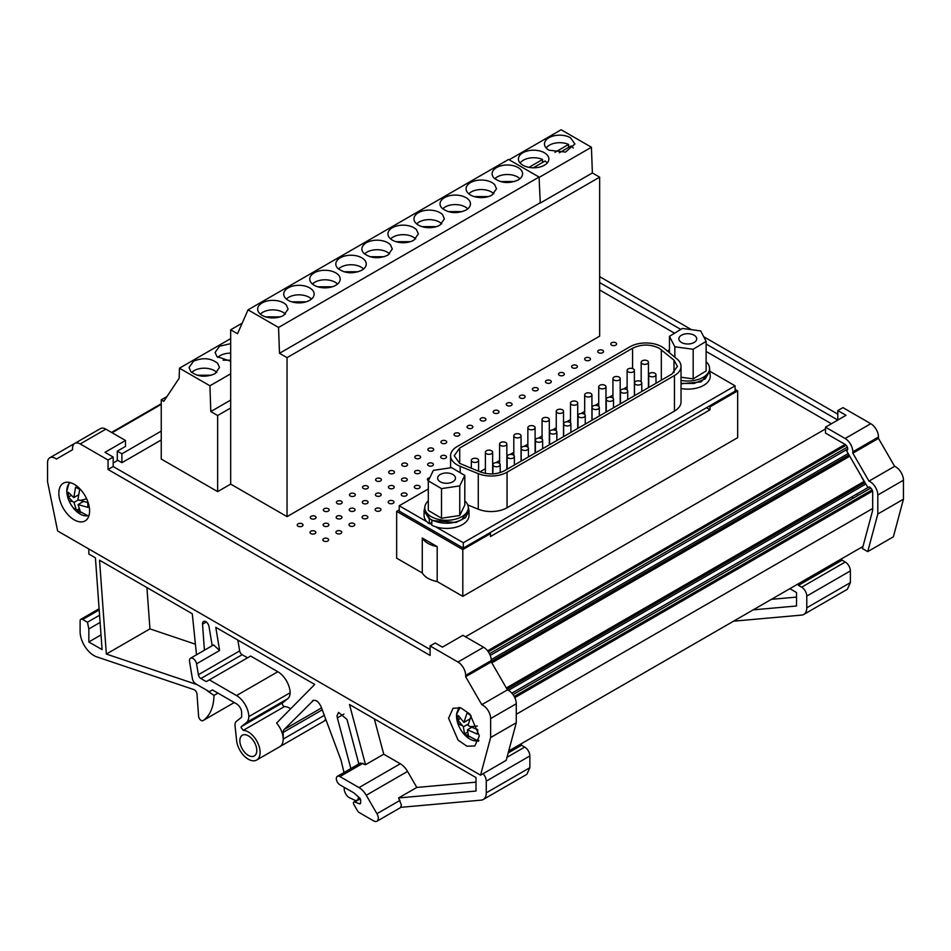 <?xml version="1.0" encoding="UTF-8"?>
<svg xmlns="http://www.w3.org/2000/svg" width="951" height="951" viewBox="0 0 951 951"><rect width="100%" height="100%" fill="white"/><g stroke="black" fill="none" stroke-linecap="round" stroke-linejoin="round"><path stroke-width="1.43" d="M460.034 707.639L456.646 714.07A18.818 10.865 -120 0 0 457.431 722.082A18.818 10.865 -120 0 0 458.382 724.888A18.818 10.865 -120 0 0 458.382 724.9L456.623 713.535L458.953 707.401M478.508 741.269L463.078 733.019A18.818 10.865 -120 0 0 478.84 740.211M469.901 726.481L477.806 729.726L477.271 734.113L467.452 729.774L468.593 736.799L464.528 733.839L463.387 726.802L457.871 719.966L458.394 715.58L463.922 722.415L467.072 712.893L471.149 715.865L467.987 725.375L469.901 726.481A31.906 10.52 164.3 0 0 477.343 726.041M108.057 460.022L108.057 469.497L430.114 655.441L430.114 645.967L435.249 643.007L442.417 647.144L462.935 635.304L483.607 647.239A10.877 6.277 60 0 1 491.298 660.553L491.298 661.92L465.657 676.72L481.788 704.679L507.43 689.867A10.877 6.277 60 0 1 516.274 703.752L516.274 722.748L506.194 760.348L480.552 775.16L57.631 530.979L47.55 481.741L47.55 462.757A10.877 6.277 60 0 1 49.809 457.776A10.877 6.277 60 0 1 56.382 459.071L72.526 449.752L72.526 448.397A10.877 6.277 60 0 1 74.772 443.416A10.877 6.277 60 0 1 80.217 443.951L108.057 460.022L113.193 457.062L113.193 466.537L430.114 649.509M481.788 704.679A10.877 6.277 60 0 1 490.633 718.564L490.633 737.548L516.274 722.748M490.633 737.548L480.552 775.16M49.809 457.776L75.45 442.964A10.877 6.277 60 0 1 75.997 442.702M74.772 443.416L100.414 428.604A10.877 6.277 60 0 1 105.858 429.151L125.496 440.491L104.99 452.331L113.193 457.062M108.057 469.497L113.193 466.537M430.114 645.967L457.966 662.039A10.877 6.277 60 0 1 465.657 675.365L491.298 660.553M491.298 661.92L507.43 689.867M58.831 493.189A21.754 12.565 -120 0 0 68.329 515.085A21.754 12.565 -120 0 0 85.091 520.91A21.754 12.565 -120 0 0 89.596 510.949A21.754 12.565 -120 0 0 80.11 489.052A21.754 12.565 -120 0 0 63.337 483.227A21.754 12.565 -120 0 0 58.831 493.189M161.242 439.98L121.906 462.697L117.294 460.022L117.294 451.143L125.496 446.411L125.496 440.491M117.805 460.32L113.193 462.982M862.985 546.456L508.702 751.005M872.685 508.5L516.274 714.272M117.294 451.143L121.906 453.805L121.906 462.697M831.4 423.754L706.117 351.43M674.568 333.219L599.653 289.96M611.659 342.776A2.901 1.676 -0 0 0 610.804 343.965A2.901 1.676 -0 0 0 612.599 345.51A2.901 1.676 -0 0 0 615.761 345.154A2.901 1.676 -0 0 0 616.605 343.965A2.901 1.676 -0 0 0 614.822 342.419A2.901 1.676 -0 0 0 611.659 342.776M323.709 538.635A2.901 1.676 -0 0 0 322.853 539.823A2.901 1.676 -0 0 0 324.648 541.369A2.901 1.676 -0 0 0 327.81 541A2.901 1.676 -0 0 0 328.654 539.823A2.901 1.676 -0 0 0 326.871 538.266A2.901 1.676 -0 0 0 323.709 538.635M336.773 531.086A2.901 1.676 -0 0 0 335.917 532.275A2.901 1.676 -0 0 0 337.712 533.82A2.901 1.676 -0 0 0 340.874 533.463A2.901 1.676 -0 0 0 341.718 532.275A2.901 1.676 -0 0 0 339.935 530.729A2.901 1.676 -0 0 0 336.773 531.086M349.837 523.549A2.901 1.676 -0 0 0 348.993 524.726A2.901 1.676 -0 0 0 350.776 526.283A2.901 1.676 -0 0 0 353.938 525.915A2.901 1.676 -0 0 0 354.794 524.726A2.901 1.676 -0 0 0 352.999 523.181A2.901 1.676 -0 0 0 349.837 523.549M362.902 516.001A2.901 1.676 -0 0 0 362.058 517.189A2.901 1.676 -0 0 0 363.841 518.735A2.901 1.676 -0 0 0 367.003 518.366A2.901 1.676 -0 0 0 367.859 517.189A2.901 1.676 -0 0 0 366.064 515.644A2.901 1.676 -0 0 0 362.902 516.001M375.966 508.464A2.901 1.676 -0 0 0 375.122 509.641A2.901 1.676 -0 0 0 376.905 511.186A2.901 1.676 -0 0 0 380.067 510.83A2.901 1.676 -0 0 0 380.923 509.641A2.901 1.676 -0 0 0 379.128 508.096A2.901 1.676 -0 0 0 375.966 508.464M389.03 500.915A2.901 1.676 -0 0 0 388.186 502.104A2.901 1.676 -0 0 0 389.981 503.65A2.901 1.676 -0 0 0 393.143 503.281A2.901 1.676 -0 0 0 393.987 502.104A2.901 1.676 -0 0 0 392.192 500.559A2.901 1.676 -0 0 0 389.03 500.915M402.107 493.367A2.901 1.676 -0 0 0 401.251 494.556A2.901 1.676 -0 0 0 403.046 496.101A2.901 1.676 -0 0 0 406.208 495.744A2.901 1.676 -0 0 0 407.052 494.556A2.901 1.676 -0 0 0 405.269 493.01A2.901 1.676 -0 0 0 402.107 493.367M415.171 485.83A2.901 1.676 -0 0 0 414.315 487.007A2.901 1.676 -0 0 0 416.11 488.564A2.901 1.676 -0 0 0 419.272 488.196A2.901 1.676 -0 0 0 420.116 487.007A2.901 1.676 -0 0 0 418.333 485.462A2.901 1.676 -0 0 0 415.171 485.83M298.067 523.835A2.901 1.676 -0 0 0 297.211 525.011A2.901 1.676 -0 0 0 299.006 526.557A2.901 1.676 -0 0 0 302.168 526.2A2.901 1.676 -0 0 0 303.012 525.011A2.901 1.676 -0 0 0 301.229 523.466A2.901 1.676 -0 0 0 298.067 523.835M311.132 516.286A2.901 1.676 -0 0 0 310.276 517.475A2.901 1.676 -0 0 0 312.071 519.02A2.901 1.676 -0 0 0 315.233 518.652A2.901 1.676 -0 0 0 316.077 517.475A2.901 1.676 -0 0 0 314.294 515.929A2.901 1.676 -0 0 0 311.132 516.286M324.196 508.749A2.901 1.676 -0 0 0 323.352 509.926A2.901 1.676 -0 0 0 325.135 511.472A2.901 1.676 -0 0 0 328.297 511.115A2.901 1.676 -0 0 0 329.153 509.926A2.901 1.676 -0 0 0 327.358 508.381A2.901 1.676 -0 0 0 324.196 508.749M337.26 501.201A2.901 1.676 -0 0 0 336.416 502.39A2.901 1.676 -0 0 0 338.199 503.935A2.901 1.676 -0 0 0 341.361 503.566A2.901 1.676 -0 0 0 342.217 502.39A2.901 1.676 -0 0 0 340.422 500.832A2.901 1.676 -0 0 0 337.26 501.201M350.325 493.652A2.901 1.676 -0 0 0 349.481 494.841A2.901 1.676 -0 0 0 351.276 496.386A2.901 1.676 -0 0 0 354.426 496.03A2.901 1.676 -0 0 0 355.282 494.841A2.901 1.676 -0 0 0 353.487 493.296A2.901 1.676 -0 0 0 350.325 493.652M363.401 486.116A2.901 1.676 -0 0 0 362.545 487.292A2.901 1.676 -0 0 0 364.34 488.85A2.901 1.676 -0 0 0 367.502 488.481A2.901 1.676 -0 0 0 368.346 487.292A2.901 1.676 -0 0 0 366.551 485.747A2.901 1.676 -0 0 0 363.401 486.116M376.465 478.567A2.901 1.676 -0 0 0 375.609 479.756A2.901 1.676 -0 0 0 377.404 481.301A2.901 1.676 -0 0 0 380.566 480.933A2.901 1.676 -0 0 0 381.41 479.756A2.901 1.676 -0 0 0 379.627 478.21A2.901 1.676 -0 0 0 376.465 478.567M389.53 471.03A2.901 1.676 -0 0 0 388.674 472.207A2.901 1.676 -0 0 0 390.469 473.753A2.901 1.676 -0 0 0 393.631 473.396A2.901 1.676 -0 0 0 394.475 472.207A2.901 1.676 -0 0 0 392.692 470.662A2.901 1.676 -0 0 0 389.53 471.03M402.594 463.482A2.901 1.676 -0 0 0 401.75 464.67A2.901 1.676 -0 0 0 403.533 466.216A2.901 1.676 -0 0 0 406.695 465.847A2.901 1.676 -0 0 0 407.551 464.67A2.901 1.676 -0 0 0 405.756 463.113A2.901 1.676 -0 0 0 402.594 463.482M415.658 455.933A2.901 1.676 -0 0 0 414.814 457.122A2.901 1.676 -0 0 0 416.597 458.667A2.901 1.676 -0 0 0 419.76 458.311A2.901 1.676 -0 0 0 420.615 457.122A2.901 1.676 -0 0 0 418.82 455.577A2.901 1.676 -0 0 0 415.658 455.933M428.723 448.397A2.901 1.676 -0 0 0 427.879 449.573A2.901 1.676 -0 0 0 429.662 451.131A2.901 1.676 -0 0 0 432.824 450.762A2.901 1.676 -0 0 0 433.68 449.573A2.901 1.676 -0 0 0 431.885 448.028A2.901 1.676 -0 0 0 428.723 448.397M441.787 440.848A2.901 1.676 -0 0 0 440.943 442.037A2.901 1.676 -0 0 0 442.738 443.582A2.901 1.676 -0 0 0 445.9 443.214A2.901 1.676 -0 0 0 446.744 442.037A2.901 1.676 -0 0 0 444.949 440.491A2.901 1.676 -0 0 0 441.787 440.848M454.863 433.311A2.901 1.676 -0 0 0 454.007 434.488A2.901 1.676 -0 0 0 455.802 436.034A2.901 1.676 -0 0 0 458.964 435.677A2.901 1.676 -0 0 0 459.808 434.488A2.901 1.676 -0 0 0 458.025 432.943A2.901 1.676 -0 0 0 454.863 433.311M467.928 425.763A2.901 1.676 -0 0 0 467.072 426.951A2.901 1.676 -0 0 0 468.867 428.497A2.901 1.676 -0 0 0 472.029 428.128A2.901 1.676 -0 0 0 472.873 426.951A2.901 1.676 -0 0 0 471.09 425.394A2.901 1.676 -0 0 0 467.928 425.763M480.992 418.214A2.901 1.676 -0 0 0 480.136 419.403A2.901 1.676 -0 0 0 481.931 420.948A2.901 1.676 -0 0 0 485.093 420.592A2.901 1.676 -0 0 0 485.949 419.403A2.901 1.676 -0 0 0 484.154 417.858A2.901 1.676 -0 0 0 480.992 418.214M494.056 410.677A2.901 1.676 -0 0 0 493.212 411.854A2.901 1.676 -0 0 0 494.995 413.412A2.901 1.676 -0 0 0 498.158 413.043A2.901 1.676 -0 0 0 499.013 411.854A2.901 1.676 -0 0 0 497.218 410.309A2.901 1.676 -0 0 0 494.056 410.677M507.121 403.129A2.901 1.676 -0 0 0 506.277 404.318A2.901 1.676 -0 0 0 508.06 405.863A2.901 1.676 -0 0 0 511.222 405.495A2.901 1.676 -0 0 0 512.078 404.318A2.901 1.676 -0 0 0 510.283 402.772A2.901 1.676 -0 0 0 507.121 403.129M520.185 395.592A2.901 1.676 -0 0 0 519.341 396.769A2.901 1.676 -0 0 0 521.136 398.314A2.901 1.676 -0 0 0 524.298 397.958A2.901 1.676 -0 0 0 525.142 396.769A2.901 1.676 -0 0 0 523.347 395.224A2.901 1.676 -0 0 0 520.185 395.592M533.261 388.044A2.901 1.676 -0 0 0 532.405 389.232A2.901 1.676 -0 0 0 534.2 390.778A2.901 1.676 -0 0 0 537.363 390.409A2.901 1.676 -0 0 0 538.207 389.232A2.901 1.676 -0 0 0 536.423 387.675A2.901 1.676 -0 0 0 533.261 388.044M546.326 380.495A2.901 1.676 -0 0 0 545.47 381.684A2.901 1.676 -0 0 0 547.265 383.229A2.901 1.676 -0 0 0 550.427 382.873A2.901 1.676 -0 0 0 551.271 381.684A2.901 1.676 -0 0 0 549.488 380.138A2.901 1.676 -0 0 0 546.326 380.495M559.39 372.958A2.901 1.676 -0 0 0 558.534 374.135A2.901 1.676 -0 0 0 560.329 375.693A2.901 1.676 -0 0 0 563.491 375.324A2.901 1.676 -0 0 0 564.347 374.135A2.901 1.676 -0 0 0 562.552 372.59A2.901 1.676 -0 0 0 559.39 372.958M572.454 365.41A2.901 1.676 -0 0 0 571.61 366.599A2.901 1.676 -0 0 0 573.394 368.144A2.901 1.676 -0 0 0 576.556 367.775A2.901 1.676 -0 0 0 577.412 366.599A2.901 1.676 -0 0 0 575.617 365.053A2.901 1.676 -0 0 0 572.454 365.41M585.519 357.873A2.901 1.676 -0 0 0 584.675 359.05A2.901 1.676 -0 0 0 586.458 360.595A2.901 1.676 -0 0 0 589.62 360.239A2.901 1.676 -0 0 0 590.476 359.05A2.901 1.676 -0 0 0 588.681 357.505A2.901 1.676 -0 0 0 585.519 357.873M598.583 350.325A2.901 1.676 -0 0 0 597.739 351.513A2.901 1.676 -0 0 0 599.534 353.059A2.901 1.676 -0 0 0 602.696 352.69A2.901 1.676 -0 0 0 603.54 351.513A2.901 1.676 -0 0 0 601.745 349.956A2.901 1.676 -0 0 0 598.583 350.325M454.792 448.159A2.901 1.676 -0 0 0 454.614 448.254A2.901 1.676 -0 0 0 453.9 448.931M441.549 455.791A2.901 1.676 -0 0 0 440.693 456.979A2.901 1.676 -0 0 0 442.488 458.525A2.901 1.676 -0 0 0 445.65 458.168A2.901 1.676 -0 0 0 446.495 456.979A2.901 1.676 -0 0 0 444.711 455.434A2.901 1.676 -0 0 0 441.549 455.791M428.485 463.339A2.901 1.676 -0 0 0 427.629 464.528A2.901 1.676 -0 0 0 429.424 466.073A2.901 1.676 -0 0 0 432.586 465.705A2.901 1.676 -0 0 0 433.43 464.528A2.901 1.676 -0 0 0 431.647 462.971A2.901 1.676 -0 0 0 428.485 463.339M415.409 470.888A2.901 1.676 -0 0 0 414.565 472.065A2.901 1.676 -0 0 0 416.36 473.61A2.901 1.676 -0 0 0 419.522 473.253A2.901 1.676 -0 0 0 420.366 472.065A2.901 1.676 -0 0 0 418.571 470.519A2.901 1.676 -0 0 0 415.409 470.888M402.344 478.424A2.901 1.676 -0 0 0 401.5 479.613A2.901 1.676 -0 0 0 403.283 481.158A2.901 1.676 -0 0 0 406.446 480.79A2.901 1.676 -0 0 0 407.301 479.613A2.901 1.676 -0 0 0 405.506 478.068A2.901 1.676 -0 0 0 402.344 478.424M389.28 485.973A2.901 1.676 -0 0 0 388.436 487.15A2.901 1.676 -0 0 0 390.219 488.707A2.901 1.676 -0 0 0 393.381 488.339A2.901 1.676 -0 0 0 394.237 487.15A2.901 1.676 -0 0 0 392.442 485.604A2.901 1.676 -0 0 0 389.28 485.973M376.216 493.51A2.901 1.676 -0 0 0 375.372 494.698A2.901 1.676 -0 0 0 377.155 496.244A2.901 1.676 -0 0 0 380.317 495.887A2.901 1.676 -0 0 0 381.173 494.698A2.901 1.676 -0 0 0 379.378 493.153A2.901 1.676 -0 0 0 376.216 493.51M363.151 501.058A2.901 1.676 -0 0 0 362.295 502.247A2.901 1.676 -0 0 0 364.09 503.792A2.901 1.676 -0 0 0 367.252 503.424A2.901 1.676 -0 0 0 368.096 502.247A2.901 1.676 -0 0 0 366.313 500.69A2.901 1.676 -0 0 0 363.151 501.058M350.087 508.607A2.901 1.676 -0 0 0 349.231 509.784A2.901 1.676 -0 0 0 351.026 511.329A2.901 1.676 -0 0 0 354.188 510.972A2.901 1.676 -0 0 0 355.032 509.784A2.901 1.676 -0 0 0 353.249 508.238A2.901 1.676 -0 0 0 350.087 508.607M337.023 516.143A2.901 1.676 -0 0 0 336.167 517.332A2.901 1.676 -0 0 0 337.962 518.877A2.901 1.676 -0 0 0 341.124 518.509A2.901 1.676 -0 0 0 341.968 517.332A2.901 1.676 -0 0 0 340.173 515.787A2.901 1.676 -0 0 0 337.023 516.143M323.946 523.692A2.901 1.676 -0 0 0 323.102 524.869A2.901 1.676 -0 0 0 324.897 526.426A2.901 1.676 -0 0 0 328.047 526.058A2.901 1.676 -0 0 0 328.903 524.869A2.901 1.676 -0 0 0 327.108 523.323A2.901 1.676 -0 0 0 323.946 523.692M310.882 531.229A2.901 1.676 -0 0 0 310.038 532.417A2.901 1.676 -0 0 0 311.821 533.963A2.901 1.676 -0 0 0 314.983 533.606A2.901 1.676 -0 0 0 315.839 532.417A2.901 1.676 -0 0 0 314.044 530.872A2.901 1.676 -0 0 0 310.882 531.229M429.757 477.818A2.901 1.676 -0 0 0 428.235 478.282A2.901 1.676 -0 0 0 427.379 479.47A2.901 1.676 -0 0 0 428.366 480.719M437.198 581.56C429.828 580.074 424.859 577.198 422.268 572.954L422.268 538.016L437.198 546.623L437.198 581.56L462.804 596.36L737.679 437.662L737.679 390.873L735.111 389.399M399.218 509.902L396.65 511.376L396.65 558.166L422.268 572.954M509.154 159.78L561.149 129.752L591.427 147.239L592.378 172.951L599.653 177.159L599.653 336.155L287.036 516.631L287.036 357.647L279.499 353.296L278.548 327.453L248.056 309.848L237.536 333.742L230.677 329.783L230.677 484.095L287.036 516.631M230.677 484.095L217.648 491.619L161.242 459.048L161.242 399.836L163.81 401.31L179.157 378.213L179.466 368.192L209.933 385.785L230.677 373.802M100.105 622.429L88.835 628.944L88.835 641.961L102.078 649.604L95.409 557.833L88.835 554.029L88.835 549M88.835 628.944L87.456 622.227L82.678 619.47L99.201 609.936M207.306 690.533A2.175 1.26 60 0 0 208.186 691.472L213.963 695.395A58.023 33.499 60 0 1 203.027 720.573A3.626 2.092 60 0 1 202.955 720.62A3.626 2.092 60 0 1 200.269 719.752A3.626 2.092 60 0 1 198.593 716.258L196.976 694.016A3.626 2.092 60 0 0 193.897 689.594L96.788 656.879A19.579 11.305 60 0 1 80.11 631.607L80.11 620.944A3.626 2.092 60 0 1 80.871 619.291A3.626 2.092 60 0 1 82.678 619.47M212.204 645.717L209.042 626.721A5.076 2.936 60 0 0 205.82 621.585A5.076 2.936 60 0 0 203.573 621.49A5.076 2.936 60 0 0 202.515 623.808A5.076 2.936 60 0 0 202.527 624.177L204.417 650.211M322.246 709.838L283.196 732.389L283.196 739.082C283.006 733.447 280.807 728.097 276.586 723.045L314.722 684.447L215.782 627.327L219.633 650.484L213.583 644.921L190.509 658.247A5.076 2.936 -120 0 0 189.451 660.565A5.076 2.936 -120 0 0 189.534 661.468L192.387 678.634A5.076 2.936 60 0 0 195.894 683.947L209.351 691.71L212.418 689.927L236.526 703.847A7.251 4.184 60 0 1 238.416 705.357A7.251 4.184 60 0 1 241.292 710.338A7.251 4.184 60 0 1 241.649 712.727L241.649 717.173L236.312 721.44A7.977 4.6 60 0 0 234.992 724.864A7.977 4.6 60 0 0 235.04 725.744L236.621 740.615A16.678 9.629 60 0 0 244.526 756.307A16.678 9.629 60 0 0 256.663 760.039L326.027 719.99M283.196 732.389A7.251 4.184 60 0 1 284.171 729.476L313.509 700.281M344.012 772.509L341.064 760.325L321.022 706.557C318.335 701.184 315.459 699.306 312.38 700.935L312.903 700.53M356.031 800.754L349.35 797.699A7.251 4.184 60 0 1 344.214 788.819L344.214 787.333M358.575 797.033L357.873 799.684M358.86 763.938L346.984 719.408L338.544 712.37L337.034 715.687L337.343 717.898L350.86 768.563M483.013 773.734A7.251 4.184 60 0 1 486.27 781.128L486.27 792.849A14.503 8.369 60 0 1 483.263 799.494A14.503 8.369 60 0 1 481.147 800.148L400.668 807.34L401.358 804.926L398.6 797.948L476.011 791.03L476.011 777.573L349.481 704.513L365.529 764.711L360.477 763.011L337.403 776.325A5.076 2.936 -120 0 0 336.345 778.655A5.076 2.936 -120 0 0 339.935 784.872L353.938 792.92L359.49 797.853A2.175 1.26 60 0 1 360.322 798.959A2.175 1.26 60 0 1 360.631 800.231L360.631 802.787A2.175 1.26 60 0 1 360.263 803.726A2.175 1.26 60 0 1 360.179 803.773A2.175 1.26 60 0 1 359.335 803.785L354.747 801.99L360.251 798.816M196.5 654.775L192.28 613.764L99.534 560.21L106.346 654.05L197.059 684.613M521.243 743.753L521.54 745.239L524.726 747.07A7.251 4.184 60 0 1 529.862 755.95L529.862 767.683L486.27 792.849M483.263 799.494L526.854 774.328L529.862 767.683M195.419 644.207L149.937 628.884L146.929 587.575M753.168 609.864L796.522 605.989L796.522 592.521L789.865 588.669M798.162 583.878L798.471 585.352L801.657 587.195A7.251 4.184 60 0 1 806.781 596.075L806.781 607.808A14.503 8.369 60 0 1 803.773 614.441A14.503 8.369 60 0 1 801.657 615.095L733.542 621.181M841.754 558.712L842.063 560.187L845.249 562.029A7.251 4.184 60 0 1 850.372 570.909L850.372 582.642L806.781 607.808M803.773 614.441L847.365 589.275L850.372 582.642M396.65 511.376L462.804 549.571L490.502 533.582L490.502 536.542L709.993 409.822L709.993 406.862L737.679 390.873M462.804 549.571L462.804 596.36M825.504 428.937L465.503 636.778M508.179 752.954L521.54 745.239M354.747 801.99A2.175 1.26 60 0 0 353.879 801.99A2.175 1.26 60 0 0 353.427 802.989A2.175 1.26 60 0 0 353.903 804.546L357.457 810.692A3.661 2.116 60 0 0 359.264 812.606L373.66 820.915A6.526 3.768 -120 0 0 376.929 821.248A6.526 3.768 -120 0 0 378.272 818.252A6.526 3.768 -120 0 0 376.929 813.711L366.266 795.25A14.503 8.369 60 0 0 359.014 787.594L339.935 776.575A5.076 2.936 -120 0 0 337.403 776.325M376.929 821.248L400.002 807.922A6.526 3.768 -120 0 0 400.668 807.34M476.011 782.15L416.8 787.44L398.6 797.948M416.8 787.44L407.551 771.416L366.266 795.25M365.529 764.711L383.74 754.202L374.314 718.849M407.551 771.416A14.503 8.369 60 0 0 400.3 763.76L383.74 754.202M236.526 695.561L277.811 671.727L250.624 656.035L209.351 679.87L236.526 695.561A17.403 10.045 60 0 1 248.829 716.59A14.503 8.369 60 0 1 246.428 722.57L241.423 726.564A2.175 1.26 60 0 0 241.067 727.491L243.266 730.368L284.551 706.534A16.678 9.629 60 0 1 290.661 708.804M243.266 730.368A16.678 9.629 60 0 1 260.11 752.407A16.678 9.629 60 0 1 256.663 760.039M190.509 658.247A5.076 2.936 -120 0 1 194.063 659.257A5.076 2.936 -120 0 1 196.56 663.81L198.379 674.735L239.652 650.9L237.857 640.071M213.963 695.395L217.922 693.113M106.346 654.05L149.937 628.884M798.471 585.352L842.063 560.187M796.522 597.097L771.368 599.344M435.653 526.783A22.479 12.981 -0 0 0 469.033 515.442L469.033 510.699L465.467 517.713L455.886 522.503L431.825 520.506L431.825 525.249A22.479 12.981 -0 0 0 435.653 526.783L463.315 542.759L735.111 385.844L735.111 391.17L489.48 533L490.502 533.582M709.993 406.862L708.959 406.279M489.48 533L463.315 548.097L399.218 511.079L399.218 505.754L426.892 521.73A22.479 12.981 -0 0 0 429.281 523.751L429.281 519.008L424.075 510.699L424.8 507.43M437.198 546.623A23.204 13.397 180 0 1 422.268 538.016M864.911 482.644L861.582 477.224M865.802 484.035L508.44 690.355M867.728 551.616L877.809 514.015L903.45 499.216L893.369 536.816L867.728 551.616L862.426 548.549L872.685 510.271L872.685 492.059A3.626 2.092 60 0 0 870.534 487.899A1.819 1.046 -120 0 0 868.857 487.067L511.852 693.172M847.282 450.251L846.545 450.667L867.883 487.625M877.809 514.015L877.809 495.019A10.877 6.277 -120 0 0 868.976 481.135L852.833 453.187L852.833 451.82A10.877 6.277 -120 0 0 845.142 438.506L825.504 427.165L825.504 433.085L845.118 444.414A3.626 2.092 60 0 1 847.71 448.86A3.626 2.092 60 0 1 846.961 450.524A3.626 2.092 60 0 1 846.545 450.667M70.291 482.632A18.818 10.865 -120 0 0 66.808 491.679A18.818 10.865 -120 0 0 68.638 499.869L68.638 499.869A18.818 10.865 -120 0 0 68.71 500.06L68.71 500.06A31.906 31.906 0 0 0 73.334 508L73.334 508A18.818 10.865 -120 0 0 89.097 515.192M72.502 501.391L68.401 497.1L68.222 492.261L73.798 497.575L75.616 487.209L79.706 489.373L77.899 499.739L87.777 502.568L87.956 507.394L78.077 504.577L80.573 512.446L76.472 510.295L73.988 502.413L72.502 501.391A31.906 6.229 158.1 0 1 68.71 500.06A31.906 31.906 0 0 1 68.638 499.869L66.76 491.417L69.209 482.383M179.466 368.192L230.677 338.627M217.648 363.282C210.753 358.004 202.706 357.326 193.505 361.261L189.059 367.466L190.889 371.663C197.784 376.941 205.832 377.618 215.033 373.684L219.479 367.478L217.648 363.282M230.677 343.656L219.562 346.223L215.104 352.429L216.947 356.613L230.677 361.214M209.933 385.785L210.789 411.569L217.648 415.528L230.677 408.003M230.677 400.086L210.789 411.569M216.792 372.459A14.324 8.274 0 0 0 194.135 370.628A14.324 8.274 0 0 0 191.745 372.459M230.677 353.166A14.324 8.274 0 0 0 220.192 355.591A14.324 8.274 0 0 0 217.791 357.421M548.941 150.187L565.536 152.089L574.927 143.97L570.469 137.752A15.228 8.797 0 0 0 553.874 135.838A15.228 8.797 0 0 0 544.471 143.97A15.228 8.797 0 0 0 548.941 150.187M522.884 165.224A15.228 8.797 0 0 0 539.479 167.126A15.228 8.797 0 0 0 548.882 159.007A15.228 8.797 0 0 0 544.424 152.79A15.228 8.797 0 0 0 527.829 150.876A15.228 8.797 0 0 0 518.426 159.007A15.228 8.797 0 0 0 522.884 165.224M546.195 148.023A14.503 8.369 180 0 1 568.603 144.457L568.603 147.417M559.354 152.754L571.159 145.931A14.503 8.369 180 0 1 573.215 148.023M520.149 163.061A14.503 8.369 180 0 1 542.545 159.495L542.545 162.455M533.297 167.792L545.113 160.981A14.503 8.369 180 0 1 547.17 163.061M568.603 144.457L554.98 152.315M542.545 159.495L528.922 167.364M285.562 298.293A15.216 8.785 0 0 0 309.693 300.314A15.216 8.785 0 0 0 314.151 294.109A15.216 8.785 0 0 0 312.308 289.912A15.216 8.785 0 0 0 288.177 287.891A15.216 8.785 0 0 0 283.719 294.109A15.216 8.785 0 0 0 285.562 298.293M311.607 283.255A15.216 8.785 0 0 0 335.751 285.276A15.216 8.785 0 0 0 340.196 279.059A15.216 8.785 0 0 0 338.366 274.875A15.216 8.785 0 0 0 314.222 272.854A15.216 8.785 0 0 0 309.776 279.059A15.216 8.785 0 0 0 311.607 283.255M363.71 253.168C370.593 258.458 378.641 259.124 387.853 255.189L392.299 248.984L390.469 244.799A15.216 8.785 0 0 0 366.325 242.767A15.216 8.785 0 0 0 361.879 248.984A15.216 8.785 0 0 0 363.71 253.168M337.664 268.206C344.547 273.496 352.595 274.173 361.796 270.239A15.216 8.785 0 0 0 366.254 264.021A15.216 8.785 0 0 0 364.411 259.837A15.216 8.785 0 0 0 340.28 257.816A15.216 8.785 0 0 0 335.822 264.021A15.216 8.785 0 0 0 337.664 268.206M415.813 223.093A15.216 8.785 0 0 0 439.956 225.114L444.402 218.896L442.572 214.712A15.216 8.785 0 0 0 418.428 212.691A15.216 8.785 0 0 0 413.982 218.896A15.216 8.785 0 0 0 415.813 223.093M441.87 208.043C448.753 213.333 456.801 214.011 466.002 210.076A15.216 8.785 0 0 0 470.46 203.859A15.216 8.785 0 0 0 468.617 199.674A15.216 8.785 0 0 0 444.486 197.653A15.216 8.785 0 0 0 440.028 203.859A15.216 8.785 0 0 0 441.87 208.043M389.767 238.13A15.216 8.785 0 0 0 413.899 240.151L418.357 233.946L416.514 229.75A15.216 8.785 0 0 0 392.383 227.729A15.216 8.785 0 0 0 387.925 233.946A15.216 8.785 0 0 0 389.767 238.13M494.675 184.637A15.216 8.785 0 0 0 470.531 182.604A15.216 8.785 0 0 0 466.085 188.821A15.216 8.785 0 0 0 467.916 193.005A15.216 8.785 0 0 0 492.059 195.026L496.505 188.821L494.675 184.637M259.504 313.331A15.216 8.785 0 0 0 283.648 315.352L288.094 309.146L286.263 304.962A15.216 8.785 0 0 0 262.119 302.929A15.216 8.785 0 0 0 257.673 309.146A15.216 8.785 0 0 0 259.504 313.331M520.72 169.587A15.216 8.785 0 0 0 496.588 167.566A15.216 8.785 0 0 0 492.131 173.783A15.216 8.785 0 0 0 493.973 177.968C500.856 183.246 508.904 183.923 518.105 179.989A15.216 8.785 0 0 0 522.563 173.783A15.216 8.785 0 0 0 520.72 169.587M311.464 299.089A14.324 8.274 0 0 0 288.807 297.259A14.324 8.274 0 0 0 286.406 299.089M337.51 284.052A14.324 8.274 0 0 0 314.864 282.221A14.324 8.274 0 0 0 312.463 284.052M389.613 253.965A14.324 8.274 0 0 0 366.967 252.134A14.324 8.274 0 0 0 364.566 253.965M363.567 269.014A14.324 8.274 0 0 0 340.91 267.172A14.324 8.274 0 0 0 338.508 269.014M441.716 223.889A14.324 8.274 0 0 0 419.058 222.059A14.324 8.274 0 0 0 416.669 223.889M467.773 208.851A14.324 8.274 0 0 0 445.116 207.009A14.324 8.274 0 0 0 442.714 208.851M415.67 238.927A14.324 8.274 0 0 0 393.013 237.096A14.324 8.274 0 0 0 390.611 238.927M493.819 193.802A14.324 8.274 0 0 0 471.161 191.971A14.324 8.274 0 0 0 468.772 193.802M285.407 314.127A14.324 8.274 0 0 0 262.761 312.297A14.324 8.274 0 0 0 260.36 314.127M519.876 178.764A14.324 8.274 0 0 0 497.218 176.934A14.324 8.274 0 0 0 494.817 178.764M291.755 301.847L306.115 301.847M317.8 286.81L332.172 286.81M369.903 256.722L384.275 256.722M343.858 271.772L358.218 271.772M422.006 226.647L436.378 226.647M448.064 211.609L462.424 211.609M395.961 241.685L410.321 241.685M474.109 196.56L488.481 196.56M265.698 316.885L280.07 316.885M500.167 181.522L514.527 181.522M284.551 706.534A2.175 1.26 60 0 1 282.352 703.657A2.175 1.26 60 0 1 282.709 702.73L287.713 698.735L246.428 722.57M248.829 716.59L290.114 692.756A14.503 8.369 60 0 1 287.713 698.735M277.811 671.727A17.403 10.045 60 0 1 290.114 692.756M247.545 657.807L242.16 654.692L200.887 678.527L206.272 681.641L209.351 679.87M424.075 510.699L424.075 515.442A22.479 12.981 -0 0 0 426.892 521.73M735.111 385.844L710.266 371.496M681.035 388.543A22.479 12.981 -0 0 0 710.266 376.168L709.529 368.144M669.456 349.742L667.305 350.978M428.307 488.957L399.218 505.754M467.761 504.945L478.27 509.201A22.479 12.981 -0 0 0 507.061 507.739L674.449 411.094A22.479 12.981 -0 0 0 681.035 401.916L681.035 366.385A22.479 12.981 0 0 0 676.969 358.943L664.297 348.494A22.479 12.981 0 0 0 661.777 346.758A22.479 12.981 0 0 0 629.99 346.758L457.169 446.542A22.479 12.981 0 0 0 450.584 455.719A22.479 12.981 0 0 0 457.169 464.896A22.479 12.981 0 0 0 460.165 466.347L478.27 473.669A22.479 12.981 0 0 0 507.061 472.207L674.449 375.562A22.479 12.981 0 0 0 681.035 366.385M469.033 510.699L468.296 507.418M681.035 383.8L701.077 381.886L710.266 371.425M706.117 361.701A21.754 12.565 180 0 1 709.541 368.465L709.541 371.425L705.226 378.926L694.016 383.467L681.035 383.372M464.801 500.892A21.754 12.565 180 0 1 468.308 507.739L468.308 510.699L461.782 519.662C452.212 524.239 442.405 524.417 432.348 520.209A21.754 12.565 180 0 1 429.804 518.723L429.281 519.008M429.804 518.723L424.8 510.699L424.8 507.739A21.754 12.565 180 0 1 428.307 500.892M671.893 374.088L504.494 470.733C496.957 474.501 488.909 474.906 480.35 471.946L459.725 463.41L454.209 455.719L459.725 448.016L632.558 348.244C641.438 344.024 650.329 344.024 659.221 348.244L673.997 360.144L677.409 366.385L671.893 374.088M431.825 522.313L429.84 523.43L431.825 524.583M903.45 499.216L903.45 480.219A10.877 6.277 -120 0 0 894.618 466.335L868.976 481.135M852.833 453.187L878.474 438.387L878.474 437.02A10.877 6.277 -120 0 0 870.783 423.694L842.943 407.622L837.807 410.582L837.807 420.057L706.117 344.024M657.01 382.682A18.854 10.889 0 0 0 655.976 382.266M641.176 380.923A18.854 10.889 0 0 0 639.964 381.137M627.125 386.902L623.523 388.983M612.931 395.105L609.318 397.185M598.726 403.307L595.112 405.388M584.675 411.414L581.061 413.507M570.469 419.617L566.701 421.792M556.264 427.819L552.65 429.9M542.058 436.022L538.444 438.102M527.853 444.224L524.239 446.304M513.802 452.331L510.188 454.423M499.596 460.534L495.982 462.626M485.39 468.736L480.041 471.827M562.445 409.822A3.626 2.092 -0 0 0 558.499 409.37A3.626 2.092 -0 0 0 556.264 411.308A3.626 2.092 -0 0 0 557.322 412.782A3.626 2.092 -0 0 0 561.268 413.245A3.626 2.092 -0 0 0 563.515 411.308A3.626 2.092 -0 0 0 562.445 409.822M576.651 401.619A3.626 2.092 -0 0 0 572.704 401.167A3.626 2.092 -0 0 0 570.469 403.105A3.626 2.092 -0 0 0 571.527 404.591A3.626 2.092 -0 0 0 575.474 405.043A3.626 2.092 -0 0 0 577.721 403.105A3.626 2.092 -0 0 0 576.651 401.619M590.856 393.429A3.626 2.092 -0 0 0 586.91 392.965A3.626 2.092 -0 0 0 584.675 394.903A3.626 2.092 -0 0 0 585.733 396.389A3.626 2.092 -0 0 0 589.679 396.84A3.626 2.092 -0 0 0 591.926 394.903A3.626 2.092 -0 0 0 590.856 393.429M604.907 385.31A3.626 2.092 -0 0 0 600.961 384.858A3.626 2.092 -0 0 0 598.726 386.795A3.626 2.092 -0 0 0 599.784 388.27A3.626 2.092 -0 0 0 603.73 388.721A3.626 2.092 -0 0 0 605.977 386.795A3.626 2.092 -0 0 0 604.907 385.31M619.113 377.107A3.626 2.092 -0 0 0 615.166 376.655A3.626 2.092 -0 0 0 612.931 378.593A3.626 2.092 -0 0 0 613.989 380.067A3.626 2.092 -0 0 0 617.936 380.519A3.626 2.092 -0 0 0 620.183 378.593A3.626 2.092 -0 0 0 619.113 377.107M633.318 368.905A3.626 2.092 -0 0 0 629.372 368.453A3.626 2.092 -0 0 0 627.125 370.391A3.626 2.092 -0 0 0 628.195 371.865A3.626 2.092 -0 0 0 632.142 372.328A3.626 2.092 -0 0 0 634.388 370.391A3.626 2.092 -0 0 0 633.318 368.905M647.369 360.798A3.626 2.092 -0 0 0 643.423 360.346A3.626 2.092 -0 0 0 641.176 362.272A3.626 2.092 -0 0 0 642.246 363.757A3.626 2.092 -0 0 0 646.193 364.209A3.626 2.092 -0 0 0 648.439 362.272A3.626 2.092 -0 0 0 647.369 360.798M548.24 418.024A3.626 2.092 -0 0 0 544.293 417.572A3.626 2.092 -0 0 0 542.058 419.51A3.626 2.092 -0 0 0 543.116 420.984A3.626 2.092 -0 0 0 547.063 421.448A3.626 2.092 -0 0 0 549.309 419.51A3.626 2.092 -0 0 0 548.24 418.024M534.034 426.226A3.626 2.092 -0 0 0 530.087 425.775A3.626 2.092 -0 0 0 527.853 427.712A3.626 2.092 -0 0 0 528.911 429.186A3.626 2.092 -0 0 0 532.857 429.638A3.626 2.092 -0 0 0 535.104 427.712A3.626 2.092 -0 0 0 534.034 426.226M519.983 434.345A3.626 2.092 -0 0 0 516.036 433.882A3.626 2.092 -0 0 0 513.802 435.82A3.626 2.092 -0 0 0 514.86 437.305A3.626 2.092 -0 0 0 518.806 437.757A3.626 2.092 -0 0 0 521.053 435.82A3.626 2.092 -0 0 0 519.983 434.345M505.777 442.548A3.626 2.092 -0 0 0 501.831 442.084A3.626 2.092 -0 0 0 499.596 444.022A3.626 2.092 -0 0 0 500.654 445.508A3.626 2.092 -0 0 0 504.601 445.96A3.626 2.092 -0 0 0 506.847 444.022A3.626 2.092 -0 0 0 505.777 442.548M491.572 450.738A3.626 2.092 -0 0 0 487.625 450.287A3.626 2.092 -0 0 0 485.39 452.224A3.626 2.092 -0 0 0 486.448 453.71A3.626 2.092 -0 0 0 490.395 454.162A3.626 2.092 -0 0 0 492.642 452.224A3.626 2.092 -0 0 0 491.572 450.738M477.521 458.858A3.626 2.092 -0 0 0 473.574 458.406A3.626 2.092 -0 0 0 471.339 460.332A3.626 2.092 -0 0 0 472.397 461.817A3.626 2.092 -0 0 0 476.344 462.269A3.626 2.092 -0 0 0 478.591 460.332A3.626 2.092 -0 0 0 477.521 458.858M584.187 414.089A3.626 2.092 -0 0 0 580.241 413.637A3.626 2.092 -0 0 0 578.006 415.575A3.626 2.092 -0 0 0 579.064 417.049A3.626 2.092 -0 0 0 583.011 417.501A3.626 2.092 -0 0 0 585.257 415.575A3.626 2.092 -0 0 0 584.187 414.089M598.238 405.982A3.626 2.092 -0 0 0 594.292 405.518A3.626 2.092 -0 0 0 592.057 407.456A3.626 2.092 -0 0 0 593.115 408.942A3.626 2.092 -0 0 0 597.073 409.394A3.626 2.092 -0 0 0 599.308 407.456A3.626 2.092 -0 0 0 598.238 405.982M612.444 397.78A3.626 2.092 -0 0 0 608.497 397.328A3.626 2.092 -0 0 0 606.262 399.254A3.626 2.092 -0 0 0 607.32 400.74A3.626 2.092 -0 0 0 611.267 401.191A3.626 2.092 -0 0 0 613.514 399.254A3.626 2.092 -0 0 0 612.444 397.78M626.65 389.577A3.626 2.092 -0 0 0 622.703 389.125A3.626 2.092 -0 0 0 620.468 391.051A3.626 2.092 -0 0 0 621.526 392.537A3.626 2.092 -0 0 0 625.473 392.989A3.626 2.092 -0 0 0 627.719 391.051A3.626 2.092 -0 0 0 626.65 389.577M640.701 381.458A3.626 2.092 -0 0 0 636.754 381.006A3.626 2.092 -0 0 0 634.519 382.944A3.626 2.092 -0 0 0 635.577 384.418A3.626 2.092 -0 0 0 639.524 384.882A3.626 2.092 -0 0 0 641.77 382.944A3.626 2.092 -0 0 0 640.701 381.458M654.906 373.256A3.626 2.092 -0 0 0 650.96 372.804A3.626 2.092 -0 0 0 648.725 374.742A3.626 2.092 -0 0 0 649.783 376.227A3.626 2.092 -0 0 0 653.729 376.679A3.626 2.092 -0 0 0 655.976 374.742A3.626 2.092 -0 0 0 654.906 373.256M569.839 422.375A3.626 2.092 -0 0 0 565.881 421.923A3.626 2.092 -0 0 0 563.646 423.861A3.626 2.092 -0 0 0 564.704 425.335A3.626 2.092 -0 0 0 568.662 425.798A3.626 2.092 -0 0 0 570.897 423.861A3.626 2.092 -0 0 0 569.839 422.375M555.788 430.494A3.626 2.092 -0 0 0 551.83 430.042A3.626 2.092 -0 0 0 549.595 431.968A3.626 2.092 -0 0 0 550.653 433.454A3.626 2.092 -0 0 0 554.611 433.906A3.626 2.092 -0 0 0 556.846 431.968A3.626 2.092 -0 0 0 555.788 430.494M541.583 438.696A3.626 2.092 -0 0 0 537.624 438.245A3.626 2.092 -0 0 0 535.389 440.17A3.626 2.092 -0 0 0 536.447 441.656A3.626 2.092 -0 0 0 540.406 442.108A3.626 2.092 -0 0 0 542.641 440.17A3.626 2.092 -0 0 0 541.583 438.696M527.377 446.899A3.626 2.092 -0 0 0 523.419 446.435A3.626 2.092 -0 0 0 521.184 448.373A3.626 2.092 -0 0 0 522.242 449.859A3.626 2.092 -0 0 0 526.2 450.31A3.626 2.092 -0 0 0 528.435 448.373A3.626 2.092 -0 0 0 527.377 446.899M513.326 455.006A3.626 2.092 -0 0 0 509.367 454.554A3.626 2.092 -0 0 0 507.133 456.492A3.626 2.092 -0 0 0 508.191 457.966A3.626 2.092 -0 0 0 512.149 458.418A3.626 2.092 -0 0 0 514.384 456.492A3.626 2.092 -0 0 0 513.326 455.006M499.12 463.208A3.626 2.092 -0 0 0 495.162 462.757A3.626 2.092 -0 0 0 492.927 464.694A3.626 2.092 -0 0 0 493.985 466.168A3.626 2.092 -0 0 0 497.944 466.62A3.626 2.092 -0 0 0 500.178 464.694A3.626 2.092 -0 0 0 499.12 463.208M669.456 336.345L674.841 346.77L693.172 349.279L706.117 341.373L700.721 330.948L682.39 328.428L669.456 336.345L669.456 352.738M690.331 343.786A8.916 5.147 -0 0 0 696.703 338.853A8.916 5.147 -0 0 0 685.231 333.92A8.916 5.147 -0 0 0 678.871 338.853A8.916 5.147 -0 0 0 690.331 343.786M428.307 480.849L441.502 488.612L459.749 485.902L464.801 475.417L451.606 467.654L433.359 470.365L428.307 480.849L428.307 510.449L441.502 518.224L441.502 488.612M452.795 481.8A8.916 5.147 -0 0 0 455.47 478.127A8.916 5.147 -0 0 0 450.001 473.384A8.916 5.147 -0 0 0 440.301 474.454A8.916 5.147 -0 0 0 437.638 478.127A8.916 5.147 -0 0 0 443.095 482.882A8.916 5.147 -0 0 0 452.795 481.8M459.749 485.902L459.749 515.501L441.502 518.224M464.801 475.417L464.801 505.029L459.749 515.501M674.841 346.77L674.841 357.184M693.172 349.279L693.172 378.89L681.035 377.226M706.117 341.373L706.117 370.973L693.172 378.89M468.308 507.739A21.754 12.565 180 0 1 461.782 516.702A21.754 12.565 180 0 1 438.126 519.317A21.754 12.565 180 0 1 424.8 507.739M709.541 368.465A21.754 12.565 180 0 1 694.016 380.495A21.754 12.565 180 0 1 681.035 380.412M894.618 466.335L878.474 438.387M837.807 414.137L703.704 336.713M691.543 329.688L599.653 276.634M680.797 329.403L599.653 282.554M539.062 177.171L540.275 203.038L539.062 177.052L508.571 159.447L248.056 309.848M223.14 360.179L230.677 360.179M197.095 375.217L211.443 375.217M825.504 427.165L846.01 415.314L837.807 410.582M76.472 510.295L78.992 508.844M73.988 502.413L78.315 499.917M78.077 504.577L83.26 501.581M73.798 497.575L78.41 494.912M71.087 495.554L68.401 497.1M849.029 454.97L491.298 661.504L849.029 454.97M848.197 453.532L491.251 659.614M847.698 449.027L490.229 655.417L847.698 449.027M845.118 444.414L487.59 650.829M239.854 740.71A11.971 6.907 60 0 1 242.339 735.23A11.971 6.907 60 0 1 251.563 738.44A11.971 6.907 60 0 1 256.782 750.482A11.971 6.907 60 0 1 254.297 755.962A11.971 6.907 60 0 1 245.085 752.752A11.971 6.907 60 0 1 239.854 740.71M463.315 548.097L463.315 542.759M200.887 678.527A3.626 2.092 60 0 1 198.379 674.735M242.16 654.692A3.626 2.092 60 0 1 239.652 650.9M278.548 327.453L539.062 177.052M279.499 353.296L540.013 202.884M287.036 357.647L599.653 177.159M592.378 172.951L540.275 203.038M591.427 147.239L539.324 177.314M230.677 329.783L242.208 323.126M166.996 396.508L161.242 399.836M709.993 409.822L706.403 407.753M88.835 641.961L101.008 634.923M99.582 615.226L87.456 622.227M217.648 491.619L217.648 415.528M161.242 431.1L121.906 453.805M465.657 676.72L465.657 675.365M469.449 720.073L468.795 719.598M479.352 735.967L469.853 714.07L460.962 707.936L453.08 708.245L448.575 718.207L458.073 740.104L466.965 746.238L474.834 745.929L479.352 735.967M463.922 722.415L469.842 718.992M460.284 718.576L457.871 719.966M463.387 726.802L468.296 723.973M464.528 733.839L467.488 732.127M467.452 729.774L471.625 727.36M852.346 496.6L852.797 498.431M857.41 495.756L856.958 493.926M461.924 725.447A31.906 10.52 164.3 0 1 457.431 722.082M490.633 718.564L516.274 703.752M80.217 443.951L105.858 429.151M483.607 647.239L457.966 662.039M507.014 757.305L524.726 747.07M486.27 781.128L529.862 755.95M400.002 800.385L376.929 813.711M363.02 763.261L339.935 776.575M400.3 763.76L359.014 787.594M337.343 717.898L343.917 714.094M321.521 707.913L284.171 729.476M196.56 663.81L219.633 650.484M202.527 624.177L206.343 621.978M203.027 720.573L234.267 702.539L202.955 720.62M801.657 587.195L845.249 562.029M806.781 596.075L850.372 570.909M864.982 482.597L507.073 689.237L864.982 482.597M865.006 482.644L507.097 689.285M161.242 403.747L111.564 432.432L161.242 403.747M161.242 404.365L112.087 432.741M870.736 488.065L513.005 694.61M872.115 489.872L514.206 696.512M872.566 491.096L514.788 697.654M86.66 498.8A31.906 6.229 158.1 0 1 79.825 500.499M325.67 719.039A16.678 9.629 60 0 1 323.328 721.547M279.737 746.713A16.678 9.629 60 0 0 283.196 739.082L324.303 715.342M241.423 726.564L282.709 702.73M674.449 411.094L674.449 375.562M478.27 509.201L478.27 473.669M507.061 507.739L507.061 472.207M460.165 472.695L460.165 466.347M903.45 480.219L877.809 495.019M878.474 437.02L852.833 451.82M870.783 423.694L845.142 438.506M673.997 372.637L673.997 360.144M661.325 380.186L661.325 349.695M632.558 368.572L632.558 348.244M459.725 448.016L459.725 463.41M864.031 481.468L506.348 687.989M849.754 456.218L491.833 662.859M849.005 454.923L491.298 661.444M847.341 447.136L489.468 653.765M846.14 445.234L488.315 651.827M359.335 803.785L360.619 803.048M458.382 724.888A31.906 31.906 0 0 0 463.078 733.019M80.871 619.291L99.106 608.747M353.879 801.99L360.013 798.448M88.764 516.25L73.334 508M450.584 467.797L450.584 455.719M492.927 464.694L492.927 473.871M500.178 464.694L500.178 472.599M507.133 456.492L507.133 469.212M514.384 456.492L514.384 465.027M521.184 448.373L521.184 461.092M528.435 448.373L528.435 456.908M535.389 440.17L535.389 452.902M542.641 440.17L542.641 448.706M549.595 431.968L549.595 444.699M556.846 431.968L556.846 440.503M563.646 423.861L563.646 436.58M570.897 423.861L570.897 432.396M648.725 374.742L648.725 387.461M655.976 374.742L655.976 383.277M634.519 382.944L634.519 395.664M641.77 382.944L641.77 391.479M620.468 391.051L620.468 403.783M627.719 391.051L627.719 399.586M606.262 399.254L606.262 411.973M613.514 399.254L613.514 407.789M592.057 407.456L592.057 420.176M599.308 407.456L599.308 415.991M578.006 415.575L578.006 428.295M585.257 415.575L585.257 424.11M471.339 460.332L471.339 468.308M478.591 460.332L478.591 471.244M485.39 452.224L485.39 473.396M492.642 452.224L492.642 473.883M499.596 444.022L499.596 463.553M506.847 444.022L506.847 469.378M513.802 435.82L513.802 455.351M521.053 435.82L521.053 461.176M527.853 427.712L527.853 447.232M535.104 427.712L535.104 453.056M542.058 419.51L542.058 439.029M549.309 419.51L549.309 444.866M641.176 362.272L641.176 381.803M648.439 362.272L648.439 387.628M627.125 370.391L627.125 389.91M634.388 370.391L634.388 395.747M612.931 378.593L612.931 398.112M620.183 378.593L620.183 403.937M598.726 386.795L598.726 406.315M605.977 386.795L605.977 412.14M584.675 394.903L584.675 414.434M591.926 394.903L591.926 420.259M570.469 403.105L570.469 422.874M577.721 403.105L577.721 428.461M556.264 411.308L556.264 430.827M563.515 411.308L563.515 436.664"/></g></svg>
